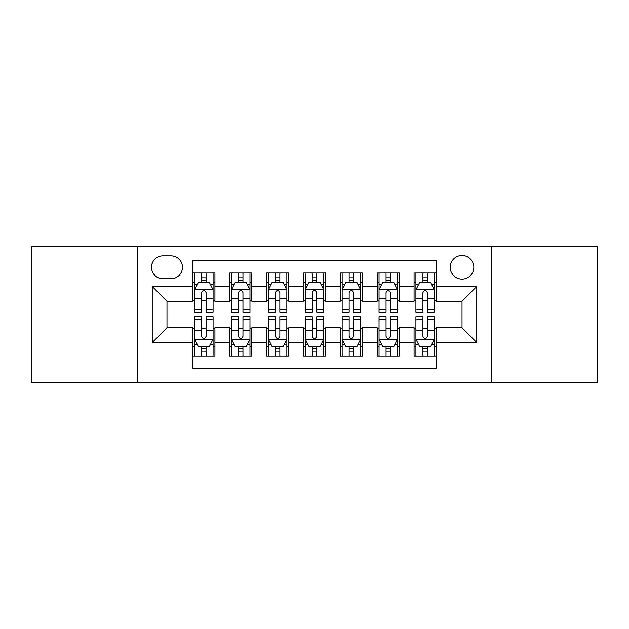 <?xml version="1.0" encoding="UTF-8"?>
<svg xmlns="http://www.w3.org/2000/svg" width="629" height="629" viewBox="0 0 629 629"><rect width="100%" height="100%" fill="white"/><g stroke="black" fill="none" stroke-linecap="round" stroke-linejoin="round"><path stroke-width="0.94" d="M462.016 255.492A11.802 11.802 0 0 0 450.215 267.294A11.802 11.802 0 0 0 462.016 279.095A11.802 11.802 0 0 0 473.818 267.294A11.802 11.802 0 0 0 462.016 255.492M491.524 382.731L597.55 382.731L597.55 246.269L491.524 246.269L491.524 382.731L137.476 382.731L137.476 246.269L31.45 246.269L31.45 382.731L137.476 382.731M436.204 273.01L414.071 273.01L414.071 286.47L399.321 286.47L399.321 301.22L414.071 301.22L414.071 286.47M399.321 286.47L399.321 273.01L377.196 273.01L377.196 286.47L362.446 286.47L362.446 301.22L377.196 301.22L377.196 286.47M362.446 286.47L362.446 273.01L340.313 273.01L340.313 286.47L325.563 286.47L325.563 301.22L340.313 301.22L340.313 286.47M325.563 286.47L325.563 273.01L303.437 273.01L303.437 286.47L288.687 286.47L288.687 301.22L303.437 301.22L303.437 286.47M288.687 286.47L288.687 273.01L266.554 273.01L266.554 286.47L251.804 286.47L251.804 301.22L266.554 301.22L266.554 286.47M251.804 286.47L251.804 273.01L229.679 273.01L229.679 301.22L214.929 301.22L214.929 273.01L192.796 273.01M192.796 355.99L214.929 355.99L214.929 327.78L229.679 327.78L229.679 355.99L251.804 355.99L251.804 327.78L266.554 327.78L266.554 342.53L251.804 342.53M266.554 342.53L266.554 355.99L288.687 355.99L288.687 327.78L303.437 327.78L303.437 342.53L288.687 342.53M303.437 342.53L303.437 355.99L325.563 355.99L325.563 327.78L340.313 327.78L340.313 342.53L325.563 342.53M340.313 342.53L340.313 355.99L362.446 355.99L362.446 327.78L377.196 327.78L377.196 342.53L362.446 342.53M377.196 342.53L377.196 355.99L399.321 355.99L399.321 327.78L414.071 327.78L414.071 342.53L399.321 342.53M162.927 278.726L171.041 278.726A11.432 11.432 0 0 0 182.473 267.294A11.432 11.432 0 0 0 171.041 255.861L162.927 255.861A11.432 11.432 0 0 0 151.495 267.294A11.432 11.432 0 0 0 162.927 278.726M491.524 246.269L137.476 246.269M436.204 286.47L436.204 260.658L192.796 260.658L192.796 301.22L166.984 301.22L166.984 327.78L192.796 327.78L192.796 368.342L436.204 368.342L436.204 327.78L462.016 327.78L462.016 301.22L436.204 301.22L436.204 286.47L476.766 286.47L476.766 342.53L436.204 342.53M192.796 342.53L152.234 342.53L152.234 286.47L192.796 286.47M414.071 342.53L414.071 355.99L436.204 355.99M192.796 282.232L194.644 282.232M201.65 282.232L206.076 282.232M213.082 282.232L214.929 282.232M192.796 300.851L194.644 300.851M201.65 300.851L206.076 300.851M213.082 300.851L214.929 300.851M192.796 328.149L194.644 328.149M201.65 328.149L206.076 328.149M213.082 328.149L214.929 328.149M192.796 346.768L194.644 346.768M201.65 346.768L206.076 346.768M213.082 346.768L214.929 346.768M229.679 300.851L231.519 300.851M238.525 300.851L242.951 300.851M249.965 300.851L251.804 300.851M229.679 282.232L231.519 282.232M238.525 282.232L242.951 282.232M249.965 282.232L251.804 282.232M229.679 328.149L231.519 328.149M238.525 328.149L242.951 328.149M249.965 328.149L251.804 328.149M229.679 346.768L231.519 346.768M238.525 346.768L242.951 346.768M249.965 346.768L251.804 346.768M266.554 328.149L268.402 328.149M275.408 328.149L279.834 328.149M286.84 328.149L288.687 328.149M266.554 346.768L268.402 346.768M275.408 346.768L279.834 346.768M286.84 346.768L288.687 346.768M266.554 282.232L268.402 282.232M275.408 282.232L279.834 282.232M286.84 282.232L288.687 282.232M266.554 300.851L268.402 300.851M275.408 300.851L279.834 300.851M286.84 300.851L288.687 300.851M303.437 328.149L305.277 328.149M312.291 328.149L316.709 328.149M323.723 328.149L325.563 328.149M303.437 346.768L305.277 346.768M312.291 346.768L316.709 346.768M323.723 346.768L325.563 346.768M303.437 282.232L305.277 282.232M312.291 282.232L316.709 282.232M323.723 282.232L325.563 282.232M303.437 300.851L305.277 300.851M312.291 300.851L316.709 300.851M323.723 300.851L325.563 300.851M340.313 328.149L342.16 328.149M349.166 328.149L353.592 328.149M360.598 328.149L362.446 328.149M340.313 346.768L342.16 346.768M349.166 346.768L353.592 346.768M360.598 346.768L362.446 346.768M340.313 282.232L342.16 282.232M349.166 282.232L353.592 282.232M360.598 282.232L362.446 282.232M340.313 300.851L342.16 300.851M349.166 300.851L353.592 300.851M360.598 300.851L362.446 300.851M377.196 328.149L379.035 328.149M386.049 328.149L390.475 328.149M397.481 328.149L399.321 328.149M377.196 346.768L379.035 346.768M386.049 346.768L390.475 346.768M397.481 346.768L399.321 346.768M377.196 282.232L379.035 282.232M386.049 282.232L390.475 282.232M397.481 282.232L399.321 282.232M377.196 300.851L379.035 300.851M386.049 300.851L390.475 300.851M397.481 300.851L399.321 300.851M414.071 328.149L415.918 328.149M422.924 328.149L427.35 328.149M434.356 328.149L436.204 328.149M414.071 346.768L415.918 346.768M422.924 346.768L427.35 346.768M434.356 346.768L436.204 346.768M414.071 282.232L415.918 282.232M422.924 282.232L427.35 282.232M434.356 282.232L436.204 282.232M414.071 300.851L415.918 300.851M422.924 300.851L427.35 300.851M434.356 300.851L436.204 300.851M166.984 301.22L152.234 286.47M166.984 327.78L152.234 342.53M476.766 286.47L462.016 301.22M476.766 342.53L462.016 327.78M206.076 277.806L201.65 277.806M213.082 309.279L206.076 309.279L206.076 312.291L213.082 312.291L213.082 289.788L209.394 282.413L198.332 282.413L194.644 289.788L194.644 312.291L201.65 312.291L201.65 309.279L194.644 309.279M194.644 289.788L194.644 273.01M213.082 289.788L213.082 273.01M201.65 282.413L201.65 273.01M206.076 273.01L206.076 282.413M206.076 309.279L206.076 292.556C204.598 289.717 203.128 289.717 201.65 292.556L201.65 309.279M201.65 351.194L206.076 351.194M194.644 319.721L201.65 319.721L201.65 316.709L194.644 316.709L194.644 339.212L198.332 346.587L209.394 346.587L213.082 339.212L213.082 316.709L206.076 316.709L206.076 319.721L213.082 319.721M213.082 339.212L213.082 355.99M194.644 339.212L194.644 355.99M206.076 346.587L206.076 355.99M201.65 355.99L201.65 346.587M201.65 319.721L201.65 336.444C203.12 339.283 204.598 339.283 206.076 336.444L206.076 319.721M242.951 277.806L238.525 277.806M249.965 309.279L242.951 309.279L242.951 312.291L249.965 312.291L249.965 289.788L246.269 282.413L235.207 282.413L231.519 289.788L231.519 312.291L238.525 312.291L238.525 309.279L231.519 309.279M231.519 289.788L231.519 273.01M249.965 289.788L249.965 273.01M238.525 282.413L238.525 273.01M242.951 273.01L242.951 282.413M242.951 309.279L242.951 292.556C241.481 289.717 240.003 289.717 238.525 292.556L238.525 309.279M279.834 277.806L275.408 277.806M286.84 309.279L279.834 309.279L279.834 312.291L286.84 312.291L286.84 289.788L283.152 282.413L272.09 282.413L268.402 289.788L268.402 312.291L275.408 312.291L275.408 309.279L268.402 309.279M268.402 289.788L268.402 273.01M286.84 289.788L286.84 273.01M275.408 282.413L275.408 273.01M279.834 273.01L279.834 282.413M279.834 309.279L279.834 292.556C278.364 289.717 276.886 289.717 275.408 292.556L275.408 309.279M316.709 277.806L312.291 277.806M323.723 309.279L316.709 309.279L316.709 312.291L323.723 312.291L323.723 289.788L320.035 282.413L308.965 282.413L305.277 289.788L305.277 312.291L312.291 312.291L312.291 309.279L305.277 309.279M305.277 289.788L305.277 273.01M323.723 289.788L323.723 273.01M312.291 282.413L312.291 273.01M316.709 273.01L316.709 282.413M316.709 309.279L316.709 292.556C315.239 289.717 313.761 289.717 312.291 292.556L312.291 309.279M353.592 277.806L349.166 277.806M360.598 309.279L353.592 309.279L353.592 312.291L360.598 312.291L360.598 289.788L356.91 282.413L345.848 282.413L342.16 289.788L342.16 312.291L349.166 312.291L349.166 309.279L342.16 309.279M342.16 289.788L342.16 273.01M360.598 289.788L360.598 273.01M349.166 282.413L349.166 273.01M353.592 273.01L353.592 282.413M353.592 309.279L353.592 292.556C352.122 289.717 350.644 289.717 349.166 292.556L349.166 309.279M238.525 351.194L242.951 351.194M231.519 319.721L238.525 319.721L238.525 316.709L231.519 316.709L231.519 339.212L235.207 346.587L246.269 346.587L249.965 339.212L249.965 316.709L242.951 316.709L242.951 319.721L249.965 319.721M249.965 339.212L249.965 355.99M231.519 339.212L231.519 355.99M242.951 346.587L242.951 355.99M238.525 355.99L238.525 346.587M238.525 319.721L238.525 336.444C240.003 339.283 241.473 339.283 242.951 336.444L242.951 319.721M275.408 351.194L279.834 351.194M268.402 319.721L275.408 319.721L275.408 316.709L268.402 316.709L268.402 339.212L272.09 346.587L283.152 346.587L286.84 339.212L286.84 316.709L279.834 316.709L279.834 319.721L286.84 319.721M286.84 339.212L286.84 355.99M268.402 339.212L268.402 355.99M279.834 346.587L279.834 355.99M275.408 355.99L275.408 346.587M275.408 319.721L275.408 336.444C276.878 339.283 278.356 339.283 279.834 336.444L279.834 319.721M312.291 351.194L316.709 351.194M305.277 319.721L312.291 319.721L312.291 316.709L305.277 316.709L305.277 339.212L308.965 346.587L320.035 346.587L323.723 339.212L323.723 316.709L316.709 316.709L316.709 319.721L323.723 319.721M323.723 339.212L323.723 355.99M305.277 339.212L305.277 355.99M316.709 346.587L316.709 355.99M312.291 355.99L312.291 346.587M312.291 319.721L312.291 336.444C313.761 339.283 315.239 339.283 316.709 336.444L316.709 319.721M349.166 351.194L353.592 351.194M342.16 319.721L349.166 319.721L349.166 316.709L342.16 316.709L342.16 339.212L345.848 346.587L356.91 346.587L360.598 339.212L360.598 316.709L353.592 316.709L353.592 319.721L360.598 319.721M360.598 339.212L360.598 355.99M342.16 339.212L342.16 355.99M353.592 346.587L353.592 355.99M349.166 355.99L349.166 346.587M349.166 319.721L349.166 336.444C350.636 339.283 352.114 339.283 353.592 336.444L353.592 319.721M390.475 277.806L386.049 277.806M397.481 309.279L390.475 309.279L390.475 312.291L397.481 312.291L397.481 289.788L393.793 282.413L382.731 282.413L379.035 289.788L379.035 312.291L386.049 312.291L386.049 309.279L379.035 309.279M379.035 289.788L379.035 273.01M397.481 289.788L397.481 273.01M386.049 282.413L386.049 273.01M390.475 273.01L390.475 282.413M390.475 309.279L390.475 292.556C388.997 289.717 387.527 289.717 386.049 292.556L386.049 309.279M386.049 351.194L390.475 351.194M379.035 319.721L386.049 319.721L386.049 316.709L379.035 316.709L379.035 339.212L382.731 346.587L393.793 346.587L397.481 339.212L397.481 316.709L390.475 316.709L390.475 319.721L397.481 319.721M397.481 339.212L397.481 355.99M379.035 339.212L379.035 355.99M390.475 346.587L390.475 355.99M386.049 355.99L386.049 346.587M386.049 319.721L386.049 336.444C387.519 339.283 388.997 339.283 390.475 336.444L390.475 319.721M427.35 277.806L422.924 277.806M434.356 309.279L427.35 309.279L427.35 312.291L434.356 312.291L434.356 289.788L430.668 282.413L419.606 282.413L415.918 289.788L415.918 312.291L422.924 312.291L422.924 309.279L415.918 309.279M415.918 289.788L415.918 273.01M434.356 289.788L434.356 273.01M422.924 282.413L422.924 273.01M427.35 273.01L427.35 282.413M427.35 309.279L427.35 292.556C425.88 289.717 424.402 289.717 422.924 292.556L422.924 309.279M422.924 351.194L427.35 351.194M415.918 319.721L422.924 319.721L422.924 316.709L415.918 316.709L415.918 339.212L419.606 346.587L430.668 346.587L434.356 339.212L434.356 316.709L427.35 316.709L427.35 319.721L434.356 319.721M434.356 339.212L434.356 355.99M415.918 339.212L415.918 355.99M427.35 346.587L427.35 355.99M422.924 355.99L422.924 346.587M422.924 319.721L422.924 336.444C424.402 339.283 425.872 339.283 427.35 336.444L427.35 319.721M229.679 342.53L214.929 342.53M229.679 286.47L214.929 286.47M212.987 289.607L194.731 289.607M194.644 284.442L197.317 284.442M210.408 284.442L213.082 284.442M201.65 298.335L194.644 298.335M213.082 298.335L206.076 298.335M206.076 280.149L201.65 280.149M194.731 339.393L212.987 339.393M213.082 344.558L210.408 344.558M197.317 344.558L194.644 344.558M206.076 330.665L213.082 330.665M194.644 330.665L201.65 330.665M201.65 348.851L206.076 348.851M249.87 289.607L231.614 289.607M231.519 284.442L234.192 284.442M247.291 284.442L249.965 284.442M238.525 298.335L231.519 298.335M249.965 298.335L242.951 298.335M242.951 280.149L238.525 280.149M286.745 289.607L268.497 289.607M268.402 284.442L271.075 284.442M284.166 284.442L286.84 284.442M275.408 298.335L268.402 298.335M286.84 298.335L279.834 298.335M279.834 280.149L275.408 280.149M323.628 289.607L305.372 289.607M305.277 284.442L307.951 284.442M321.049 284.442L323.723 284.442M312.291 298.335L305.277 298.335M323.723 298.335L316.709 298.335M316.709 280.149L312.291 280.149M360.503 289.607L342.255 289.607M342.16 284.442L344.834 284.442M357.925 284.442L360.598 284.442M349.166 298.335L342.16 298.335M360.598 298.335L353.592 298.335M353.592 280.149L349.166 280.149M231.614 339.393L249.87 339.393M249.965 344.558L247.291 344.558M234.192 344.558L231.519 344.558M242.951 330.665L249.965 330.665M231.519 330.665L238.525 330.665M238.525 348.851L242.951 348.851M268.497 339.393L286.745 339.393M286.84 344.558L284.166 344.558M271.075 344.558L268.402 344.558M279.834 330.665L286.84 330.665M268.402 330.665L275.408 330.665M275.408 348.851L279.834 348.851M305.372 339.393L323.628 339.393M323.723 344.558L321.049 344.558M307.951 344.558L305.277 344.558M316.709 330.665L323.723 330.665M305.277 330.665L312.291 330.665M312.291 348.851L316.709 348.851M342.255 339.393L360.503 339.393M360.598 344.558L357.925 344.558M344.834 344.558L342.16 344.558M353.592 330.665L360.598 330.665M342.16 330.665L349.166 330.665M349.166 348.851L353.592 348.851M397.386 289.607L379.13 289.607M379.035 284.442L381.709 284.442M394.808 284.442L397.481 284.442M386.049 298.335L379.035 298.335M397.481 298.335L390.475 298.335M390.475 280.149L386.049 280.149M379.13 339.393L397.386 339.393M397.481 344.558L394.808 344.558M381.709 344.558L379.035 344.558M390.475 330.665L397.481 330.665M379.035 330.665L386.049 330.665M386.049 348.851L390.475 348.851M434.269 289.607L416.013 289.607M415.918 284.442L418.592 284.442M431.683 284.442L434.356 284.442M422.924 298.335L415.918 298.335M434.356 298.335L427.35 298.335M427.35 280.149L422.924 280.149M416.013 339.393L434.269 339.393M434.356 344.558L431.683 344.558M418.592 344.558L415.918 344.558M427.35 330.665L434.356 330.665M415.918 330.665L422.924 330.665M422.924 348.851L427.35 348.851"/></g></svg>
